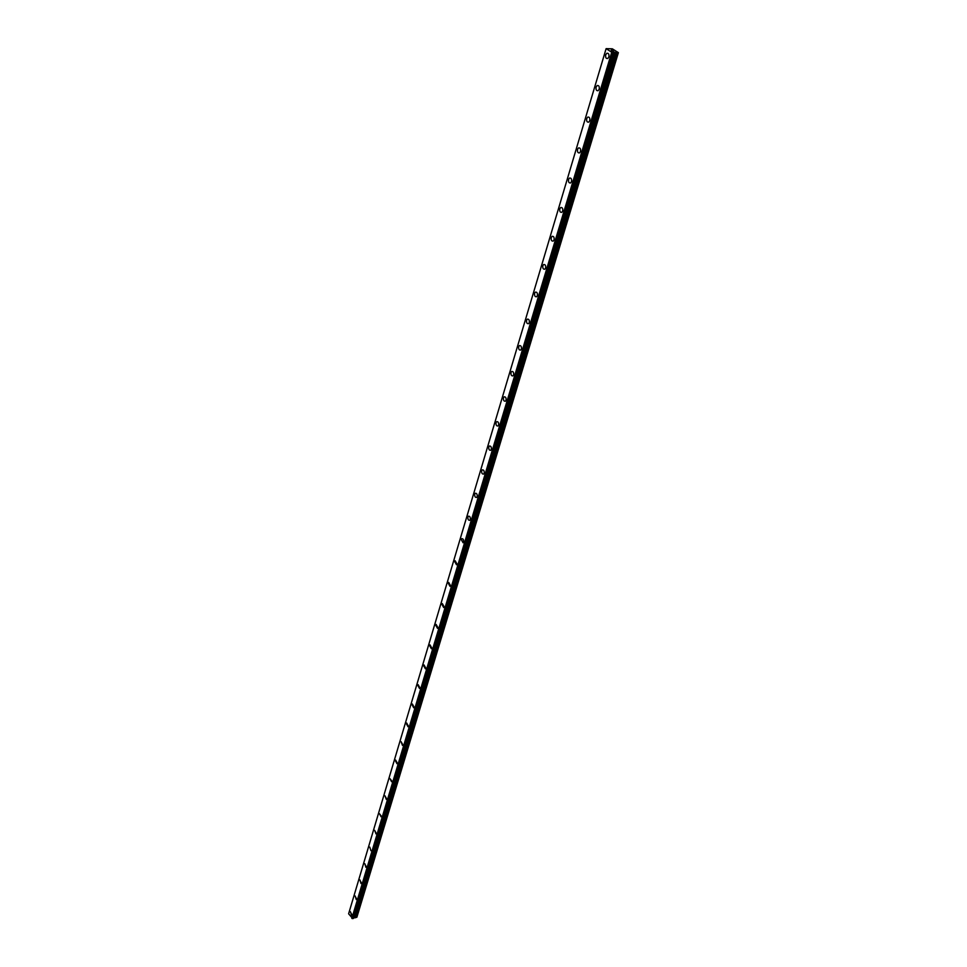 <?xml version="1.0" encoding="UTF-8"?>
<svg xmlns="http://www.w3.org/2000/svg" width="967" height="967" viewBox="0 0 967 967"><rect width="100%" height="100%" fill="white"/><g stroke="black" fill="none" stroke-linecap="round" stroke-linejoin="round"><path stroke-width="1.45" d="M607.796 58.479C606.043 58.794 605.354 57.585 605.705 54.865L606.793 53.294C608.533 52.98 609.234 54.176 608.884 56.896M608.872 56.896L607.784 58.479C606.043 58.794 605.354 57.585 605.705 54.865L606.793 53.294C608.533 52.98 609.222 54.176 608.872 56.896M598.174 90.668C596.458 90.971 595.757 89.774 596.095 87.09L597.147 85.567C598.863 85.265 599.552 86.462 599.214 89.157L598.174 90.668C596.446 90.971 595.757 89.774 596.095 87.09L597.135 85.567C598.863 85.265 599.552 86.462 599.214 89.157M588.782 122.12C587.078 122.41 586.389 121.226 586.715 118.566L587.706 117.116C589.411 116.826 590.1 118.01 589.773 120.682L588.782 122.12C587.078 122.41 586.389 121.226 586.715 118.566L587.706 117.116C589.411 116.826 590.1 118.01 589.773 120.682M579.596 152.871C577.915 153.149 577.226 151.976 577.541 149.329L578.496 147.939C580.176 147.661 580.865 148.845 580.551 151.481L579.596 152.871C577.915 153.149 577.226 151.976 577.541 149.329L578.484 147.939C580.176 147.661 580.865 148.845 580.551 151.481M570.615 182.932C568.947 183.198 568.27 182.026 568.572 179.415L569.478 178.073C571.146 177.807 571.823 178.98 571.521 181.591L570.615 182.932C568.959 183.198 568.27 182.026 568.572 179.415L569.478 178.073C571.146 177.807 571.835 178.98 571.533 181.591M561.839 212.317C560.195 212.571 559.518 211.41 559.796 208.824L560.679 207.542C562.323 207.289 562.999 208.461 562.709 211.048L561.839 212.317C560.183 212.571 559.506 211.41 559.796 208.824L560.667 207.542C562.323 207.289 562.999 208.461 562.709 211.048M553.245 241.073C551.625 241.315 550.948 240.154 551.226 237.604L552.06 236.359C553.692 236.117 554.357 237.278 554.079 239.84L553.245 241.073C551.613 241.315 550.948 240.154 551.214 237.604L552.06 236.371C553.68 236.129 554.357 237.278 554.079 239.84M544.844 269.201C543.236 269.43 542.56 268.282 542.825 265.744L543.635 264.559C545.243 264.329 545.908 265.49 545.642 268.028L544.844 269.201C543.236 269.43 542.56 268.282 542.825 265.744L543.623 264.559C545.231 264.329 545.908 265.49 545.642 268.028M536.612 296.736C535.029 296.954 534.364 295.805 534.618 293.291L535.38 292.155C536.975 291.937 537.64 293.086 537.374 295.6L536.612 296.736C535.029 296.954 534.364 295.805 534.618 293.291L535.392 292.155C536.975 291.937 537.64 293.086 537.386 295.6M528.562 323.679C526.991 323.885 526.326 322.736 526.568 320.258L527.305 319.158C528.876 318.953 529.541 320.101 529.3 322.591L528.562 323.679C526.991 323.885 526.338 322.736 526.58 320.258L527.317 319.158C528.889 318.953 529.541 320.101 529.3 322.579M520.681 350.054C519.134 350.247 518.469 349.111 518.711 346.657L519.412 345.606C520.959 345.412 521.624 346.549 521.382 349.002L520.681 350.054C519.122 350.247 518.469 349.111 518.699 346.657L519.412 345.606C520.959 345.412 521.612 346.549 521.382 349.002M512.957 375.897C511.434 376.066 510.769 374.942 510.999 372.5L511.676 371.485C513.211 371.316 513.864 372.44 513.634 374.882L512.957 375.897C511.422 376.066 510.769 374.942 510.999 372.513L511.676 371.497C513.199 371.316 513.852 372.44 513.634 374.882M505.39 401.196C503.88 401.365 503.239 400.241 503.444 397.824L504.097 396.845C505.608 396.688 506.261 397.812 506.043 400.217L505.39 401.196C503.88 401.365 503.227 400.241 503.444 397.824L504.097 396.845C505.608 396.688 506.261 397.812 506.043 400.217M497.981 425.988C496.494 426.145 495.853 425.021 496.047 422.627L496.675 421.697C498.174 421.539 498.815 422.652 498.609 425.045L497.981 425.988C496.494 426.145 495.841 425.021 496.047 422.639L496.675 421.697C498.162 421.539 498.815 422.664 498.609 425.045M490.716 450.284C489.254 450.417 488.613 449.304 488.806 446.935L489.411 446.029C490.885 445.896 491.526 447.008 491.321 449.377L490.716 450.284C489.242 450.417 488.601 449.304 488.806 446.935L489.399 446.029C490.873 445.896 491.514 447.008 491.321 449.377M483.609 474.084C482.146 474.217 481.518 473.105 481.699 470.76L482.279 469.889C483.742 469.757 484.37 470.869 484.189 473.214L483.597 474.084C482.146 474.217 481.506 473.105 481.699 470.76L482.279 469.889C483.73 469.757 484.37 470.869 484.177 473.214M476.622 497.425C475.184 497.546 474.555 496.446 474.737 494.113L475.293 493.279C476.731 493.158 477.36 494.258 477.178 496.591L476.622 497.425C475.196 497.546 474.555 496.434 474.737 494.113L475.293 493.279C476.731 493.158 477.36 494.258 477.178 496.579M469.781 520.306C468.366 520.415 467.738 519.315 467.907 517.019L468.451 516.197C469.865 516.1 470.494 517.2 470.325 519.497L469.781 520.306C468.366 520.415 467.738 519.315 467.907 517.019L468.439 516.197C469.865 516.1 470.482 517.2 470.313 519.497M463.072 542.753L461.211 539.465L461.73 538.679C463.133 538.595 463.749 539.683 463.592 541.967L463.072 542.753L461.211 539.477L461.73 538.679C463.133 538.595 463.749 539.683 463.592 541.967M456.497 564.764L454.647 561.501L455.143 560.739L456.992 564.003L456.484 564.764L454.647 561.501L455.143 560.739L456.992 564.003M450.03 586.353L448.204 583.101L448.688 582.376L450.513 585.627L450.03 586.353L448.204 583.101L448.688 582.376L450.513 585.627M443.696 607.542L441.883 604.302L442.342 603.601L444.155 606.841L443.696 607.542L441.883 604.302L442.342 603.601L444.155 606.841M437.483 628.332L435.682 625.117L436.129 624.428L437.93 627.656L437.471 628.332L435.682 625.117L436.129 624.428L437.918 627.656M431.379 648.748L429.59 645.533L430.025 644.868L431.802 648.083L431.367 648.748L429.59 645.533L430.013 644.88L431.802 648.083M425.383 668.789L423.606 665.586L424.029 664.945L425.383 668.789L423.606 665.586L424.029 664.945L425.794 668.149M419.497 688.456L418.143 684.648L419.896 687.839L419.497 688.456L417.744 685.277L418.143 684.66L419.896 687.839M413.719 707.784L411.978 704.605L412.365 704.012L414.106 707.179L413.719 707.784L411.978 704.605L412.365 704.012L414.106 707.179M408.038 726.761L406.696 723.014L408.038 726.761L406.309 723.594L406.684 723.014L408.412 726.181M402.465 745.4L401.112 741.689L402.828 744.844M396.99 763.725L395.285 760.582L395.636 760.038L397.328 763.181M391.599 781.723L389.919 778.592L391.937 781.191M386.304 799.407L384.963 795.781L386.631 798.899M381.107 816.801L379.451 813.694L381.421 816.305M375.994 833.892L374.652 830.327L376.296 833.421M370.953 850.706L369.757 847.092M365.889 867.302L364.813 863.652M366.3 866.783L364.692 863.712L366.3 866.783M361.029 883.548L359.954 879.934M361.428 883.052L359.833 879.994L361.428 883.052M356.243 899.54L355.167 895.962M356.63 899.056L355.046 896.01L356.63 899.056M351.541 915.278L350.453 911.712M351.915 914.806L350.344 911.772L351.915 914.806M618.384 52.641L356.98 916.885L355.747 917.647L616.91 52.774L611.724 52.23L606.116 48.64L612.353 48.821L618.384 52.641L616.91 52.774M353.523 917.913L355.747 917.647M353.318 918.457L613.815 52.641L352.774 918.638L613.078 52.605M606.116 48.64L348.616 913.791L352.774 918.638M613.537 51.106L611.688 50.671M612.232 50.26L611.192 50.26L612.232 50.26M353.547 917.888L613.936 52.363L353.535 917.913M356.847 917.272L618.312 52.847M351.891 918.42L611.797 52.242M351.831 918.408L611.724 52.23M355.324 917.635L616.317 52.665M354.405 917.345L614.988 52.254M354.127 917.332L614.589 52.182M353.825 917.441L614.202 52.158M353.644 917.598L614.009 52.206M352.641 918.614L612.885 52.556M351.964 918.432L611.906 52.266M353.378 918.408L613.84 52.629"/></g></svg>
